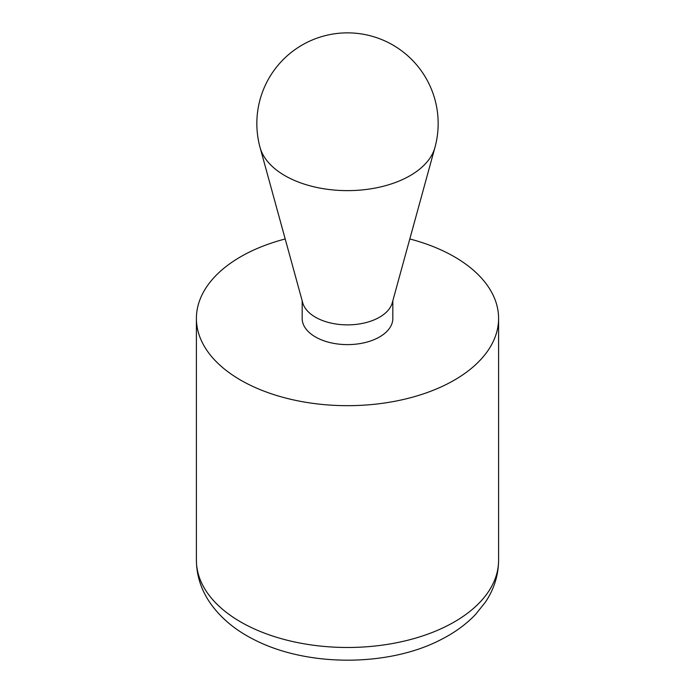 <?xml version="1.0" encoding="UTF-8"?>
<svg xmlns="http://www.w3.org/2000/svg" width="695" height="695" viewBox="0 0 695 695"><rect width="100%" height="100%" fill="white"/><g stroke="black" fill="none" stroke-linecap="round" stroke-linejoin="round"><path stroke-width="1.04" d="M392.831 300.77L392.831 318.44A45.331 26.167 180 0 1 347.5 344.616A45.331 26.167 180 0 1 302.169 318.44L302.169 300.77M409.798 238.967A151.093 87.231 180 0 1 498.593 318.44A151.093 87.231 180 0 1 454.339 380.13A151.093 87.231 180 0 1 289.676 399.034A151.093 87.231 180 0 1 196.407 318.44A151.093 87.231 180 0 1 285.202 238.967M260.078 147.531L302.733 302.803A45.331 26.167 0 0 0 315.452 317.207A45.331 26.167 0 0 0 361.504 323.592A45.331 26.167 0 0 0 392.267 302.803L434.922 147.531A90.654 90.654 0 0 0 347.5 32.865A90.654 90.654 0 0 0 260.078 147.531A88.508 51.1 0 0 0 284.915 175.661A88.508 51.1 0 0 0 374.84 188.128A88.508 51.1 0 0 0 434.922 147.531M498.593 318.44L498.593 560.248A151.093 87.231 180 0 1 454.339 621.929A151.093 87.231 180 0 1 289.676 640.842A151.093 87.231 180 0 1 196.407 560.248L196.407 318.44M498.593 560.248C498.445 575.286 494.041 589.256 485.405 602.148L475.51 614.493C466.119 624.31 454.73 632.615 441.36 639.417C389.382 666.792 307.147 667.504 253.076 639.122C234.536 629.661 220.072 617.369 209.664 602.252C200.977 589.334 196.563 575.33 196.407 560.248"/></g></svg>
